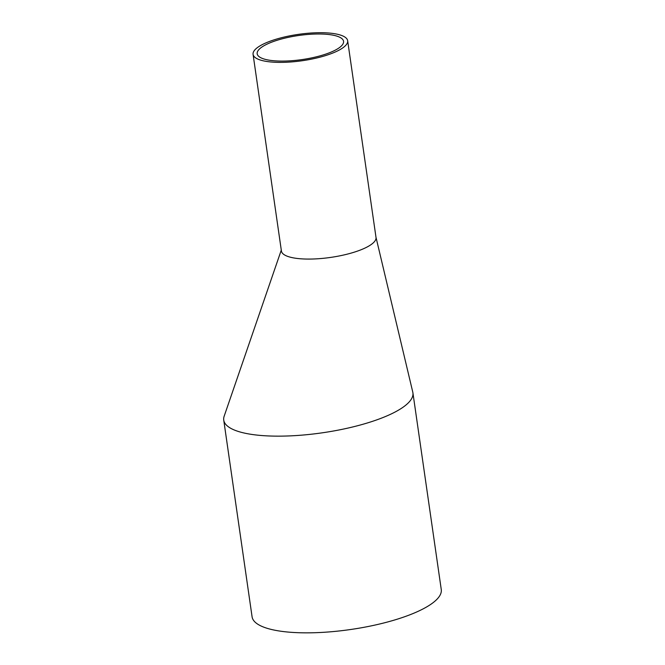 <?xml version="1.0" encoding="UTF-8"?>
<svg xmlns="http://www.w3.org/2000/svg" width="665" height="665" viewBox="0 0 665 665"><rect width="100%" height="100%" fill="white"/><g stroke="black" fill="none" stroke-linecap="round" stroke-linejoin="round"><path stroke-width="1" d="M270.713 60.407A43.641 12.161 -8.2 0 0 318.294 56.334A43.641 12.161 -8.2 0 0 343.564 41.313A43.641 12.161 -8.2 0 0 330.031 34.671A43.641 12.161 -8.2 0 0 282.45 38.745A43.641 12.161 -8.2 0 0 257.172 53.765A43.641 12.161 -8.2 0 0 270.713 60.407M332.841 33.45A47.78 13.317 -8.2 0 0 280.746 37.913A47.78 13.317 -8.2 0 0 253.074 54.355A47.78 13.317 -8.2 0 0 267.895 61.629A47.78 13.317 -8.2 0 0 319.99 57.173A47.78 13.317 -8.2 0 0 347.662 40.723A47.78 13.317 -8.2 0 0 332.841 33.45M347.662 40.723L376.008 237.422A47.78 13.317 171.8 0 1 364.703 248.195A47.78 13.317 171.8 0 1 296.241 258.328A47.78 13.317 171.8 0 1 281.42 251.054L253.074 54.355M412.766 392.109A95.561 26.633 171.8 0 1 412.79 392.184A95.561 26.633 171.8 0 1 412.915 392.849L441.261 589.539A95.561 26.633 171.8 0 1 385.916 622.432A95.561 26.633 171.8 0 1 281.727 631.351A95.561 26.633 171.8 0 1 252.085 616.804L223.739 420.105A95.561 26.633 171.8 0 1 224.155 416.232L281.287 250.115M412.915 392.849A95.561 26.633 171.8 0 1 389.283 414.86A95.561 26.633 171.8 0 1 253.382 434.652A95.561 26.633 171.8 0 1 223.739 420.105M375.941 237.089L412.79 392.184"/></g></svg>
